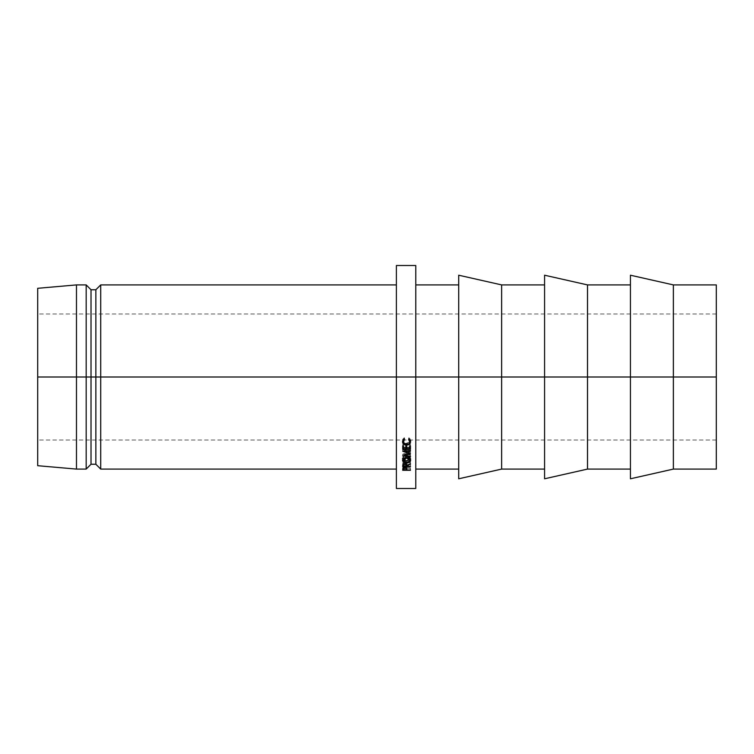 <?xml version="1.0" encoding="UTF-8"?>
<svg xmlns="http://www.w3.org/2000/svg" width="754" height="754" viewBox="0 0 754 754"><rect width="100%" height="100%" fill="white"/><g stroke="black" fill="none" stroke-linecap="round" stroke-linejoin="round"><path stroke-width="0.57" stroke-dasharray="3.77 2.83" d="M716.3 377L716.3 440.016L716.3 377L37.7 377L716.3 377L673.369 377L673.369 284.908L673.369 377L630.438 377L630.438 275.21L630.438 377L587.507 377L587.507 284.908L587.507 377L544.577 377L544.577 275.21L544.577 377L501.636 377L501.636 284.908L501.636 377L458.705 377L458.705 275.21L458.705 377L415.774 377L415.774 284.908L415.774 377L396.387 377L396.387 265.512L396.387 377L100.716 377L100.716 284.908L100.716 377L95.862 377L95.862 289.753L95.862 377L91.017 377L91.017 289.753L91.017 377L86.173 377L86.173 284.908L86.173 377L76.474 377L76.474 284.908L76.474 377L37.7 377L37.7 440.016L37.7 288.301L37.7 440.016L37.7 377L76.474 377L76.474 469.092L76.474 377L86.173 377L86.173 469.092L86.173 377L91.017 377L91.017 464.247L91.017 377L95.862 377L95.862 464.247L95.862 377L100.716 377L100.716 469.092L100.716 377L396.387 377L396.387 284.908L396.387 469.092L396.387 284.908L396.387 377L415.774 377L415.774 488.488L415.774 284.908L415.774 469.092L415.774 377L458.705 377L458.705 284.908L458.705 469.092L458.705 284.908L458.705 377L501.636 377L501.636 469.092L501.636 377L544.577 377L544.577 284.908L544.577 469.092L544.577 284.908L544.577 377L587.507 377L587.507 469.092L587.507 377L630.438 377L630.438 284.908L630.438 469.092L630.438 284.908L630.438 377L673.369 377L673.369 469.092L673.369 377L716.3 377L716.3 469.092L716.3 313.984L716.3 377L37.7 377L716.3 377L716.3 284.908L716.3 377M415.774 265.512L415.774 377L415.774 265.512M37.7 465.699L37.7 313.984L37.7 465.699M396.387 488.488L396.387 377L396.387 488.488M458.705 478.79L458.705 377L458.705 478.79M544.577 478.79L544.577 377L544.577 478.79M630.438 478.79L630.438 377L630.438 478.79M402.73 469.44L402.843 466.462L402.843 468.451L402.843 466.462L404.794 465.623L404.794 467.593L404.794 465.623L406.745 466.49L406.877 469.591M406.877 469.893L406.877 467.876L410.43 467.876L410.43 469.893M410.43 470.27L410.43 468.243L406.604 468.243L410.43 467.876L406.877 467.876L406.547 466.189L404.794 465.623L402.843 466.462L402.73 470.27M406.104 468.243L403.522 468.243L406.104 468.243M404.474 466.047L405.897 466.396L406.086 467.876L403.522 467.876L403.72 466.387L404.474 466.047M404.804 466.019L404.804 467.998L404.804 466.019L403.522 467.838L406.086 467.876L404.804 466.019M406.104 467.848L406.104 467.141M406.086 469.893L406.086 467.876L406.086 469.893M403.522 469.893L403.522 467.103L403.522 469.893M402.608 441.099L404.144 437.706L404.606 439.554L404.606 438.197L403.418 441.099M409.742 441.09L408.941 442.325L406.585 443.116L404.238 442.334L403.324 440.44C403.456 442.07 404.54 442.966 406.585 443.116L406.585 444.587L406.585 443.116C408.64 442.956 409.724 442.051 409.837 440.402L408.555 438.197L408.555 439.554L409.007 437.706L409.007 439.054L409.007 437.706L410.544 441.109M409.742 442.523L409.281 444.36L409.281 442.9L406.538 443.654L406.538 445.133L406.538 443.654L403.409 442.494L405.737 443.597L408.677 443.229L410.308 441.778L410.628 440.393L409.79 438.328L409.007 437.706L408.555 438.197L409.761 439.78M403.399 439.808L404.606 438.197L404.144 437.706L404.144 439.054L404.144 437.706L402.693 439.403L402.806 441.656M403.475 441.26L403.324 440.44M402.759 459.346L402.532 458.489C402.73 456.839 404.078 455.934 406.576 455.774L406.576 457.527L406.576 455.774C409.045 455.934 410.402 456.82 410.628 458.451L410.402 459.346M409.837 460.015L406.613 461.033L406.613 462.899L406.613 461.033L403.324 460.015M402.532 458.489L402.532 460.298L402.532 458.489L403.739 460.317L406.613 461.033L409.469 460.289L410.628 458.451L409.441 456.556L406.576 455.774L403.692 456.575L402.532 458.489M409.601 457.631L409.611 459.28L407.254 460.562L404.285 459.997L403.324 458.47L404.248 456.905L406.576 456.236L409.601 457.631M406.613 462.456L406.613 460.6L409.837 458.47C409.686 457.122 408.602 456.377 406.576 456.236L406.576 457.998L406.576 456.236L403.324 458.63L406.613 460.6L406.613 462.456M409.563 459.346L409.837 458.47M402.73 465.746L402.834 462.777L402.834 464.681L402.834 462.777L403.579 462.061L404.794 461.825L404.794 463.71L404.794 461.825L406.877 463.484L406.877 465.397L406.877 463.484L410.43 461.768L410.43 463.653L410.43 461.768L406.877 463.484L406.792 462.899L406.877 463.484M410.43 464.181L410.43 461.768L406.877 463.983L406.877 465.915L406.877 463.983L410.43 462.287L410.43 464.181M410.43 466.669L410.43 464.313L406.877 464.313L406.877 466.255L406.877 463.983L410.43 464.313L410.43 466.255M410.43 464.718L406.755 464.718L410.43 464.718M406.095 464.718L403.522 464.718L406.095 464.718M406.453 462.343L406.792 462.899L405.859 461.995L403.993 461.919L402.834 462.777L402.73 466.669M404.455 462.277L405.897 462.673L406.086 464.313L404.031 464.313L406.086 464.313L404.785 462.249L404.785 464.144L404.785 462.249L403.522 463.465L404.455 462.277M403.522 465.171L403.522 463.465L404.012 464.313L403.522 465.388M406.095 463.993L406.095 463.484M406.086 466.255L406.086 464.313L406.086 466.255M403.522 447.188L405.888 447.188L403.522 447.188L403.522 448.743L403.522 444.417L402.73 444.417L402.73 449.271L402.73 444.417L402.73 445.916L402.73 444.417L403.522 444.417L403.522 445.916M405.888 447.188L405.888 444.417L405.888 445.916L405.888 444.417L406.679 444.417L406.679 445.916M405.888 445.916L405.888 444.417L406.679 444.417L406.679 447.188L409.639 447.188L409.639 448.743L409.639 447.188L406.679 447.188L406.679 448.743L406.679 447.188M409.639 445.916L409.639 444.417L409.639 445.916L409.639 444.417L410.43 444.417L410.43 445.916L410.43 444.417L409.639 444.417L409.639 447.188M410.43 449.271L410.43 444.417L410.43 449.271M409.639 447.706L406.679 447.706L409.639 447.706M405.888 447.706L403.522 447.706L405.888 447.706M404.879 453.983L404.879 455.689L404.879 453.983L410.43 454.492L410.43 456.208L410.43 454.492L404.879 453.983L410.43 452.023L404.879 453.983M410.43 453.691L410.43 451.919L410.43 453.578L410.43 451.919L404.889 449.921L410.43 451.919L410.43 453.691M404.889 451.542L404.889 449.921L404.889 451.542M410.43 450.986L410.43 449.384L404.889 449.921L410.43 449.384L410.43 448.875L410.43 450.468L410.43 448.875L402.73 449.62L410.43 448.875L410.43 450.986M402.73 451.231L402.73 449.62L402.73 451.231M402.73 451.307L402.73 449.62L402.73 451.307M409.045 453.644L409.045 451.976L402.73 449.695L409.045 451.976L409.045 453.644M402.73 455.916L402.73 454.2L409.045 451.976L402.73 454.2L402.73 455.916M402.73 455.982L402.73 454.2L402.73 455.982M410.43 456.698L410.43 454.964L402.73 454.266L410.43 454.492L410.43 456.698M716.3 440.016L37.7 440.016M716.3 313.984L37.7 313.984"/><path stroke-width="1.13" d="M673.369 377L716.3 377L716.3 284.908L716.3 377L673.369 377L673.369 284.908L673.369 377L630.438 377L673.369 377L673.369 469.092L673.369 377M630.438 478.79L630.438 275.21L630.438 377L587.507 377L630.438 377L630.438 478.79L673.369 469.092L716.3 469.092L716.3 377L716.3 469.092M396.387 284.908L100.716 284.908L95.862 289.753L91.017 289.753L86.173 284.908L76.474 284.908L37.7 288.301L37.7 377L76.474 377L76.474 284.908L76.474 377L86.173 377L86.173 284.908L86.173 377L91.017 377L91.017 289.753L91.017 377L95.862 377L95.862 289.753L95.862 377L100.716 377L100.716 284.908L100.716 377L396.387 377L396.387 265.512L396.387 377L458.705 377L458.705 275.21L458.705 377L501.636 377L501.636 284.908L501.636 377L544.577 377L544.577 275.21L587.507 284.908L587.507 377L587.507 284.908L630.438 284.908M544.577 275.21L544.577 377L587.507 377L415.774 377L415.774 265.512L415.774 377L37.7 377L37.7 465.699L37.7 288.301M396.387 469.092L100.716 469.092L100.716 377L100.716 469.092L95.862 464.247L95.862 377L95.862 464.247L91.017 464.247L91.017 377L91.017 464.247L86.173 469.092L86.173 377L86.173 469.092L76.474 469.092L76.474 377L76.474 469.092L37.7 465.699M396.387 488.488L396.387 377L396.387 488.488L415.774 488.488L415.774 377L415.774 488.488M410.43 450.468L402.73 451.231L409.045 453.644L402.73 455.982L410.43 456.698L410.43 456.208L404.879 455.689L404.879 455.152L404.879 455.689L410.43 453.691L404.889 451.542L410.43 453.691L404.879 455.689L410.43 456.208L410.43 456.698L402.73 455.982L409.045 453.644L402.73 451.231L410.43 450.468L410.43 450.986L404.889 451.542L404.889 451.024L404.889 451.542L410.43 450.986L410.43 450.468L410.43 450.986M410.43 449.271L402.73 449.271L402.73 445.916L403.522 445.916L403.522 448.743L405.888 448.743L405.888 445.916L406.679 445.916L406.679 448.743L409.639 448.743L409.639 445.916L410.43 445.916L410.43 449.271L410.43 445.916L409.639 445.916L409.639 448.743L406.679 448.743L406.679 445.916L405.888 445.916L405.888 448.743L403.522 448.743L403.522 445.916L402.73 445.916L402.73 449.271L410.43 449.271M410.43 466.669L402.73 466.669L402.834 464.681L404.794 463.71L406.453 464.247L406.877 465.397L410.43 463.653L406.877 465.915L410.43 466.669L406.877 466.255L410.43 463.653L406.877 465.397L404.794 463.71L402.834 464.681L402.73 466.669L410.43 466.255M402.843 461.316L402.815 459.243L405.011 457.725L408.131 457.725L410.553 459.733L410.336 461.288L408.159 462.711L405.058 462.711L402.843 461.316M403.447 439.601L404.144 439.054L404.606 439.554L403.324 441.844L404.238 443.786L406.585 444.587L408.941 443.776L409.837 441.806L408.555 439.554L409.007 439.054L410.515 440.996L410.308 443.22L407.999 444.954L404.964 444.898L402.598 442.466L403.447 439.601M410.43 470.27L402.73 470.27L403.107 468.093L404.794 467.593L406.547 468.168L406.877 469.893L410.43 470.27L406.877 469.893L406.745 468.479L404.794 467.593L402.843 468.451L402.73 470.27L410.43 469.893M458.705 478.79L458.705 377L458.705 478.79L501.636 469.092L501.636 377L501.636 469.092L544.577 469.092M544.577 478.79L544.577 377L544.577 478.79L587.507 469.092L587.507 377L587.507 469.092L630.438 469.092M406.604 468.243L406.104 468.243L406.604 468.243M403.522 468.243L402.975 468.243L403.522 468.243M402.73 470.27L402.73 469.44M404.804 467.593L406.104 469.139L406.104 467.141L406.086 469.893L403.522 469.893L406.086 469.893L405.897 468.385L404.804 467.593M403.522 467.103L403.522 469.893L404.804 467.998L403.522 469.111L403.522 467.103M403.475 439.573L403.324 441.844L404.606 439.554L404.144 439.054L402.532 441.816C402.683 443.87 404.012 444.973 406.538 445.133L409.281 444.36L410.628 441.806L409.007 439.054L408.555 439.554L409.837 441.806C409.78 443.55 408.696 444.474 406.585 444.587C404.54 444.417 403.456 443.503 403.324 441.844L403.635 439.196M409.507 439.186L409.837 441.806L409.695 439.591M410.628 440.393L409.281 444.36L410.628 440.393M406.538 443.654L406.538 445.133L406.538 443.654M403.409 442.494L402.608 441.099M403.475 441.26L403.324 440.44M402.598 441.043L403.654 442.711M410.628 460.26C410.421 458.583 409.073 457.669 406.576 457.527C404.059 457.669 402.711 458.602 402.532 460.298C402.777 461.9 404.135 462.767 406.613 462.899C409.102 462.777 410.43 461.9 410.628 460.26M410.402 459.346L409.837 460.015M406.613 462.456L403.324 460.279L406.576 457.998L409.837 460.279C409.695 461.608 408.621 462.334 406.613 462.456L409.611 461.109L409.837 458.47L409.837 460.279L408.922 458.677L406.576 457.527L404.248 458.677L403.324 460.279L403.324 458.47L403.569 461.118L406.613 462.456M403.324 460.015L402.759 459.346M410.336 459.45L410.553 458.96M402.532 458.489L403.739 460.317M406.792 462.899L406.453 462.343M410.43 463.653L410.43 464.181M406.877 465.397L406.877 465.915L406.877 465.397M406.755 464.718L406.095 464.718L406.755 464.718M403.522 464.718L402.825 464.718L403.522 464.718M402.73 466.669L402.73 465.746M404.785 463.71L406.095 465.406L406.095 463.484L406.086 466.255L403.522 466.255L406.086 466.255L405.897 464.577L404.785 463.71M403.522 465.388L404.785 464.144L403.522 465.388L403.522 463.465L403.522 465.171M403.522 447.188L403.522 445.916M405.888 447.188L405.888 445.916M406.679 447.188L406.679 445.916M409.639 447.188L409.639 445.916M410.43 447.706L409.639 447.706L410.43 447.706M406.679 447.706L405.888 447.706L406.679 447.706M403.522 447.706L402.73 447.706L403.522 447.706M409.045 453.644L409.045 453.079L409.045 453.644M410.43 456.208L410.43 456.698M630.438 275.21L673.369 284.908L716.3 284.908M458.705 275.21L501.636 284.908L544.577 284.908M415.774 284.908L458.705 284.908M396.387 265.512L415.774 265.512M415.774 469.092L458.705 469.092M406.104 469.139L406.104 467.141M406.095 465.406L406.095 463.484"/></g></svg>
